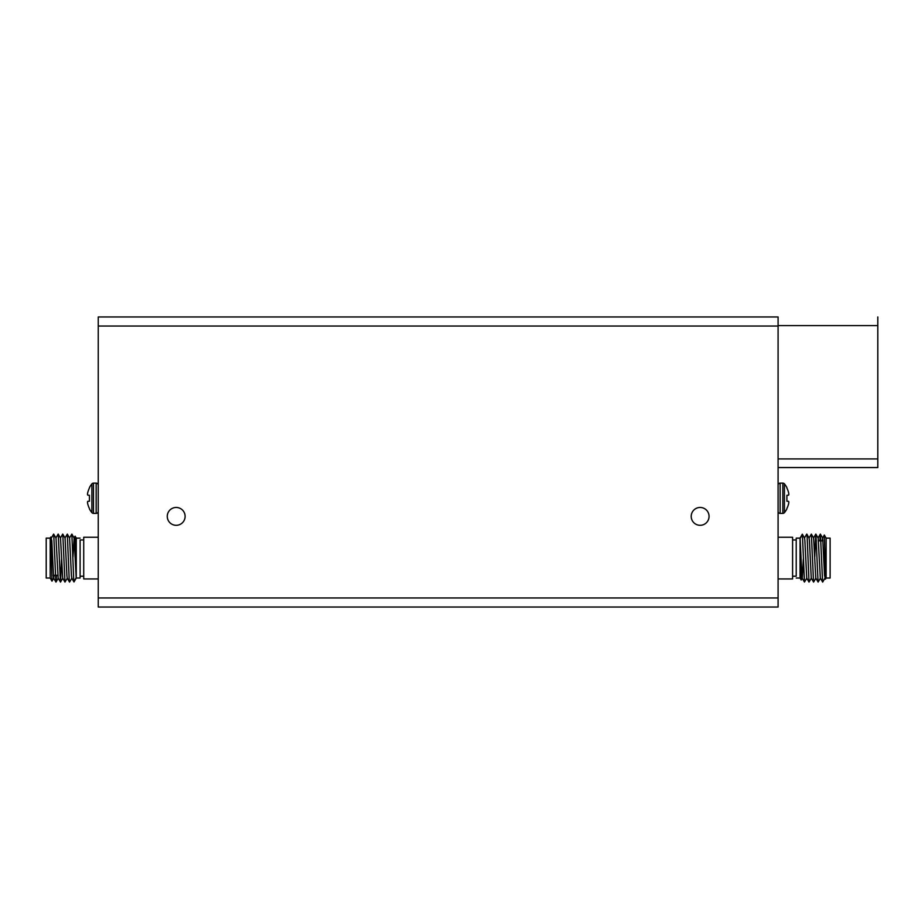 <?xml version="1.0" encoding="UTF-8"?>
<svg xmlns="http://www.w3.org/2000/svg" width="924" height="924" viewBox="0 0 924 924"><rect width="100%" height="100%" fill="white"/><g stroke="black" fill="none" stroke-linecap="round" stroke-linejoin="round"><path stroke-width="1.39" d="M709.054 516.389A8.917 8.917 0 0 0 700.126 507.461A8.917 8.917 0 0 0 691.21 516.389A8.917 8.917 0 0 0 700.126 525.306A8.917 8.917 0 0 0 709.054 516.389M185.112 516.389A8.917 8.917 0 0 0 176.184 507.461A8.917 8.917 0 0 0 167.267 516.389A8.917 8.917 0 0 0 176.184 525.306A8.917 8.917 0 0 0 185.112 516.389M778.089 597.967L778.089 316.967L98.233 316.967L98.233 607.033L778.089 607.033L778.089 597.967L98.233 597.967M877.8 316.967L877.8 467.556L778.089 467.556M803.337 559.17L802.298 578.147L801.189 580.006L800.045 578.031L800.045 538.149L802.321 534.199L804.561 538.034L804.885 540.679L806.733 578.147L809.008 582.074L807.16 537.283L806.733 534.095L804.457 538.034M801.189 580.006L800.138 538.438L802.402 534.603L804.469 582.074L802.194 578.147L801.87 575.49L800.138 538.438M826.125 538.149L830.122 538.149L830.122 578.031L826.125 578.031L826.125 538.149L824.335 535.042L825.479 579.163L824.531 575.49L822.695 538.034L820.339 534.095L819.831 540.863M826.125 578.031L825.479 579.163M815.615 540.863L816.389 540.863M818.502 540.863L823.03 540.863M800.045 538.149L796.222 538.149L796.222 576.218L792.596 576.218M796.222 539.962L792.596 539.962M778.089 537.237L792.596 537.237L792.596 578.932L778.089 578.932M796.222 546.488L796.222 576.218M800.045 578.031L796.222 578.031M824.324 535.042L822.591 538.034L822.256 540.863M824.959 578.147L822.683 582.074L820.327 578.147L818.156 538.034L815.8 534.095L814.737 556.999M820.42 578.147L818.144 582.074L815.788 578.147L813.628 538.034L811.353 534.095L808.997 538.034M815.892 578.147L813.617 582.074L811.26 578.147L809.424 540.679L809.089 538.034L806.814 534.095M822.603 582.074L820.42 534.095M818.063 582.074L815.88 534.095M813.536 582.074L811.353 534.095M811.364 578.147L809.008 582.074M806.825 578.147L804.469 582.074M72.973 556.999L74.128 538.034L76.184 577.731L75.133 536.163L76.276 538.149L76.276 578.031L73.989 581.97L71.76 578.147L71.425 575.49L69.589 538.034L67.313 534.095L69.161 578.898L69.577 582.074L71.853 578.147M76.184 577.731L73.908 581.566L73.701 578.898L71.853 534.095L74.128 538.034M50.185 578.031L46.2 578.031L46.2 538.149L50.185 538.149L50.185 578.031L51.975 581.127L50.843 537.006L51.79 540.679L53.627 578.147L55.983 582.074L56.491 575.306M50.185 538.149L50.843 537.006M60.707 575.306L59.933 575.306M57.819 575.306L53.292 575.306M76.276 578.031L80.099 578.031L80.099 539.962L83.726 539.962M80.099 576.218L83.726 576.218M98.233 578.932L83.726 578.932L83.726 537.237L98.233 537.237M80.099 569.634L80.099 539.962M76.276 538.149L80.099 538.149M51.998 581.127L53.731 578.147L54.066 575.306M51.363 538.034L53.638 534.095L55.994 538.034L58.166 578.147L60.522 582.074L61.585 559.17M55.89 538.034L58.166 534.095L60.522 538.034L62.693 578.147L64.969 582.074L67.325 578.147M60.43 538.034L62.705 534.095L65.061 538.034L66.898 575.49L67.221 578.147L69.496 582.074M53.719 534.095L55.902 582.074M58.247 534.095L60.441 582.074M62.786 534.095L64.969 582.074M64.957 538.034L67.313 534.095M69.496 538.034L71.853 534.095M786.89 508.893A22.915 22.915 0 0 1 784.441 512.635A22.915 22.915 0 0 0 786.89 508.893L786.89 508.477A22.892 22.8 -90 0 0 788.553 504.03L788.611 503.788A22.707 20.906 -167.1 0 0 788.83 502.356L788.83 502.021A22.707 8.662 -174.6 0 0 788.611 501.397L786.89 501.201L786.89 495.31L788.611 495.114A22.707 8.662 -5.4 0 0 788.83 494.502L788.83 494.155A22.707 20.906 -12.9 0 0 788.611 492.723L788.553 492.48A22.892 22.8 -90 0 0 786.89 488.045L786.89 487.629A22.915 22.915 0 0 0 784.441 483.887A2.056 2.056 0 0 0 782.847 483.125L780.145 483.125A2.056 2.056 0 0 0 778.089 485.181A2.056 2.056 0 0 1 780.145 483.125L780.145 513.398A2.056 2.056 0 0 1 778.089 511.342M782.847 483.125L782.847 513.398A2.056 2.056 0 0 0 784.441 512.635L784.441 483.887A22.915 22.915 0 0 1 786.89 487.629M788.611 492.723A22.707 20.906 -12.9 0 1 788.83 494.155L788.83 494.502A22.707 8.662 -5.4 0 1 788.611 495.114M788.553 495.172L786.89 495.31L788.553 495.172L786.89 495.31L786.89 501.201L788.553 501.351M788.553 504.03A22.892 22.8 -90 0 1 786.89 508.477M89.42 501.201L87.768 501.351L89.42 501.201L87.768 501.351L89.42 501.201L89.42 495.31L89.42 501.201L87.711 501.397A22.707 8.662 174.6 0 0 87.491 502.021A22.707 8.662 174.6 0 1 87.711 501.397M89.42 488.045A22.892 22.8 90 0 0 87.768 492.48A22.892 22.8 90 0 1 89.42 488.045L89.42 487.629A22.915 22.915 0 0 1 91.88 483.887A2.056 2.056 0 0 1 93.474 483.125L93.474 513.398L96.177 513.398A2.056 2.056 0 0 0 98.233 511.342A2.056 2.056 0 0 1 96.177 513.398L96.177 483.125A2.056 2.056 0 0 1 98.233 485.181M89.42 508.477A22.892 22.8 90 0 1 87.768 504.03A22.892 22.8 90 0 0 89.42 508.477L89.42 508.893A22.915 22.915 0 0 0 91.88 512.635A2.056 2.056 0 0 0 93.474 513.398M87.711 503.788A22.707 20.906 167.1 0 1 87.491 502.356L87.491 502.356A22.707 20.906 167.1 0 0 87.711 503.788L87.768 504.03M87.491 494.502L87.491 494.155A22.707 20.906 12.9 0 1 87.711 492.723A22.707 20.906 12.9 0 0 87.491 494.155L87.491 494.502A22.707 8.662 5.4 0 0 87.711 495.114L89.42 495.31M89.42 487.629A22.915 22.915 0 0 1 91.88 483.887L91.88 512.635A22.915 22.915 0 0 1 89.42 508.893M778.089 326.033L98.233 326.033M877.8 458.928L778.089 458.928M877.8 325.594L778.089 325.594M820.339 534.095L818.063 538.034M815.8 534.095L813.524 538.034M75.11 536.163L74.024 538.034M55.983 582.074L58.258 578.147M60.522 582.074L62.797 578.147M782.847 513.398L780.145 513.398M93.474 483.125L96.177 483.125"/></g></svg>
